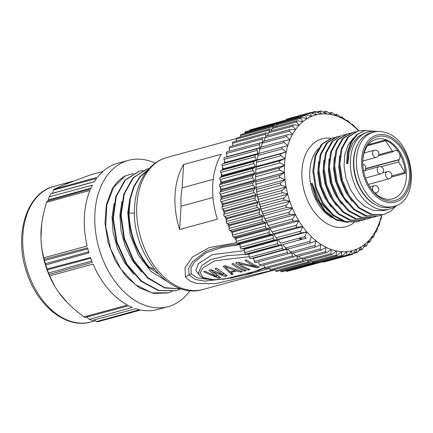 <?xml version="1.0" encoding="UTF-8"?>
<svg xmlns="http://www.w3.org/2000/svg" width="433" height="433" viewBox="0 0 433 433"><rect width="100%" height="100%" fill="white"/><g stroke="black" fill="none" stroke-linecap="round" stroke-linejoin="round"><path stroke-width="0.65" d="M356.391 249.256A70.26 47.684 -105.3 0 1 351.683 250.799L351.986 253.96L352.467 254.388L356.386 249.256L356.857 252.071C357.068 252.699 357.55 252.455 358.297 251.34L360.889 246.978L361.458 249.424C361.685 249.949 362.134 249.635 362.8 248.472L365.138 243.963L365.733 246.058C365.972 246.474 366.383 246.085 366.968 244.889L368.965 240.342L369.636 242.004L370.745 240.634L372.45 236.055L373.122 237.311L374.101 235.752L375.541 231.135L376.158 232.023L376.991 230.302L378.139 225.745L378.707 226.205L379.384 224.332L380.244 219.926L380.742 219.915L381.262 217.913L381.673 215.055M352.467 254.388L328.333 260.828M337.042 255.714L341.648 251.665L341.626 255.41L342.308 256.055L346.725 251.611L346.887 255.08L347.472 255.611L351.639 250.81A70.26 47.684 -105.3 0 1 346.725 251.616A70.26 47.684 -105.3 0 1 341.648 251.67A70.26 47.684 -105.3 0 1 336.511 250.983L336.257 254.956L337.042 255.714L313.384 262.171M347.472 255.611L323.884 262.046L322.504 261.732L346.887 255.08M322.141 261.559L322.504 261.732M318.861 262.052C318.98 262.674 318.439 262.679 317.243 262.068L341.626 255.41M316.117 261.424L317.243 262.068M313.519 261.835C313.573 262.376 313.021 262.301 311.874 261.613L336.257 254.956M310.158 260.487L311.874 261.613M336.457 250.972A70.26 47.684 -105.3 0 1 333.886 250.344A70.26 47.684 -105.3 0 1 331.321 249.538L330.839 253.716L331.732 254.599L336.457 250.972A70.26 47.684 -105.3 0 0 336.511 250.983L336.409 251.01M304.291 258.761L306.456 260.374C307.538 261.121 308.09 261.272 308.112 260.834M287.333 248.796L292.037 253.31L316.095 246.745L321.059 244.466L320.095 248.953L321.199 250.09L326.136 247.351L325.432 251.708L326.428 252.72L331.267 249.522A70.26 47.684 -105.3 0 0 331.321 249.538L331.185 249.576M302.694 259.058L301.043 258.366L325.432 251.708M298.559 256.271L301.043 258.366M297.325 256.525L295.707 255.605L320.095 248.953M292.995 253.051L295.707 255.605M311.37 236.699A70.26 47.684 -105.3 0 1 306.927 231.958L278.062 239.774L306.878 231.909L305.076 236.532C304.735 237.76 305.211 238.269 306.51 238.058L282.597 244.607L286.965 249.327L311.175 242.724L316.101 240.894L314.883 245.473C314.694 246.669 315.219 247.048 316.458 246.61M331.267 249.522A70.26 47.684 -105.3 0 1 326.13 247.357A70.26 47.684 -105.3 0 1 321.059 244.472A70.26 47.684 -105.3 0 1 316.144 240.932L315.652 241.067M316.101 240.894A70.26 47.684 -105.3 0 1 311.408 236.737L309.86 241.322C309.595 242.54 310.098 242.983 311.37 242.659M282.597 244.607L306.142 238.123M278.105 239.828L280.687 243.184L305.076 236.532M301.92 232.857L306.878 231.909A70.26 47.684 -105.3 0 1 302.732 226.638L300.583 231.157C300.161 232.391 300.61 232.959 301.92 232.857L277.537 239.514L278.062 239.774M277.537 239.514L276.2 237.814L300.583 231.157M273.916 234.502L302.732 226.638L273.916 234.502L276.2 237.814M297.66 227.114L302.689 226.583A70.26 47.684 -105.3 0 1 298.884 220.835L296.432 225.263C295.934 226.486 296.34 227.103 297.66 227.114L273.277 233.771L273.873 234.448M273.277 233.771L272.048 231.915L296.432 225.263M270.062 228.705L298.884 220.835L270.062 228.705L272.048 231.915M293.774 220.895L298.846 220.776A70.26 47.684 -105.3 0 1 295.414 214.622L292.67 218.909C292.086 220.11 292.454 220.77 293.774 220.895L269.391 227.547L269.873 228.391M269.391 227.547L266.566 222.421L295.382 214.552L266.598 222.486A70.26 47.684 74.7 0 0 269.737 228.164L269.883 228.407M290.31 214.259L295.382 214.552A70.26 47.684 -105.3 0 1 292.372 208.051L289.336 212.165C288.67 213.334 288.995 214.032 290.31 214.259L265.922 220.917L266.566 222.421A70.26 47.684 74.7 0 1 263.556 215.921L264.953 218.822L289.336 212.165M265.922 220.917L264.953 218.822M292.372 208.051L263.524 215.851L292.372 208.051M287.296 207.293L292.345 207.986A70.26 47.684 -105.3 0 1 289.785 201.204L286.467 205.107C285.726 206.232 285.996 206.958 287.296 207.293L262.907 213.945L263.524 215.851A70.26 47.684 74.7 0 1 260.969 209.074L262.084 211.764L286.467 205.107M262.907 213.945L262.084 211.764M289.785 201.204L260.947 209.015L289.785 201.204M284.768 200.062L289.764 201.139A70.26 47.684 -105.3 0 1 287.68 194.157L284.097 197.811C283.274 198.877 283.496 199.629 284.768 200.062L260.385 206.714L260.947 209.015A70.26 47.684 74.7 0 1 258.864 202.032L259.713 204.468L284.097 197.811M260.385 206.714L259.713 204.468M287.68 194.157L258.864 202.032L287.68 194.157M282.754 192.647L287.664 194.092A70.26 47.684 -105.3 0 1 286.083 186.959L282.246 190.358C281.353 191.359 281.52 192.122 282.754 192.647L258.371 199.304L258.847 201.967A70.26 47.684 74.7 0 1 257.267 194.839A70.26 47.684 74.7 0 1 256.201 187.624L256.558 189.486L280.941 182.829L285.017 179.744L256.201 187.624L285.017 179.744A70.26 47.684 -105.3 0 1 284.486 172.599L280.189 175.305C279.155 176.15 279.215 176.913 280.362 177.6L285.017 179.744A70.26 47.684 -105.3 0 0 286.083 186.959L257.272 194.839L257.862 197.015L282.246 190.358M258.371 199.304L257.862 197.015M281.282 185.135L256.893 191.787L257.272 194.839L286.089 186.959L281.282 185.135C280.086 184.523 279.972 183.754 280.941 182.829M256.893 191.787L256.558 189.486M280.362 177.6L255.973 184.252L256.201 187.624A70.26 47.684 74.7 0 1 255.67 180.464L255.806 181.963L280.189 175.305M255.973 184.252L255.806 181.963M284.486 172.599L255.67 180.464A70.26 47.684 74.7 0 1 255.665 180.393L284.481 172.523A70.26 47.684 -105.3 0 1 284.497 165.53L280.005 167.874C278.912 168.626 278.912 169.373 280.005 170.131L284.481 172.523A70.26 47.684 -105.3 0 0 284.486 172.599M280.005 170.131L255.616 176.783L255.665 180.393A70.26 47.684 74.7 0 1 255.605 176.388L255.622 174.526L280.005 167.874M255.616 176.783L255.676 173.395L284.497 165.53A70.26 47.684 -105.3 0 1 284.497 165.455A70.26 47.684 -105.3 0 1 285.055 158.608A70.26 47.684 -105.3 0 1 286.143 151.994A70.26 47.684 -105.3 0 1 287.761 145.721M280.216 162.803L255.827 169.46L255.681 173.324L284.497 165.455L280.216 162.803C279.182 161.996 279.242 161.26 280.389 160.611L285.055 158.613L256.239 166.467L285.055 158.613L280.99 155.707C280.021 154.846 280.14 154.143 281.336 153.596L286.148 151.999L257.332 159.853L286.148 151.999L282.321 148.914C281.423 148.016 281.596 147.35 282.836 146.906L287.75 145.748L284.194 142.495C283.371 141.575 283.599 140.952 284.871 140.622L289.894 139.821A70.26 47.684 -105.3 0 1 292.47 134.479L287.42 134.804C286.121 135.02 285.845 135.594 286.586 136.525L289.894 139.821L289.504 139.929M302.44 239.135A51.327 34.835 -105.3 0 1 299.755 237.982M317.053 111.925L320.496 110.983L320.333 111.433L321.291 114.003L315.311 111.438L315.116 112.006L316.371 114.805A70.26 47.684 -105.3 0 1 321.291 113.998A70.26 47.684 -105.3 0 1 326.374 113.944A70.26 47.684 -105.3 0 1 331.505 114.637A70.26 47.684 -105.3 0 1 331.554 114.648A70.26 47.684 -105.3 0 1 334.124 115.27A70.26 47.684 -105.3 0 1 336.69 116.076L332.739 113.105C331.656 112.364 331.104 112.207 331.083 112.645L329.037 112.991M336.69 116.076A70.26 47.684 -105.3 0 1 336.744 116.093A70.26 47.684 -105.3 0 1 341.881 118.263L338.151 115.118L336.501 114.42L336.744 116.093M340.706 117.273L341.87 116.953L341.881 118.269A70.26 47.684 -105.3 0 1 346.957 121.143A70.26 47.684 -105.3 0 1 351.867 124.688L347.12 120.212L346.952 121.148L341.929 116.861L340.636 117.213M358.849 130.734L352.229 124.152L351.867 124.688M351.91 124.72A70.26 47.684 -105.3 0 1 356.603 128.877M356.646 128.92A70.26 47.684 -105.3 0 1 358.519 130.815M381.549 215.082A70.26 47.684 -105.3 0 1 380.261 219.872M380.244 219.926A70.26 47.684 -105.3 0 1 378.139 225.745M378.123 225.793A70.26 47.684 -105.3 0 1 375.541 231.135M375.514 231.19A70.26 47.684 -105.3 0 1 372.483 236.012M372.45 236.055A70.26 47.684 -105.3 0 1 369.003 240.299M368.965 240.342A70.26 47.684 -105.3 0 1 365.138 243.963M365.1 243.996A70.26 47.684 -105.3 0 1 360.938 246.951M360.889 246.978A70.26 47.684 -105.3 0 1 356.429 249.24M287.766 145.694A70.26 47.684 -105.3 0 1 289.883 139.848M292.259 134.49L292.502 134.425A70.26 47.684 -105.3 0 1 295.528 129.602L289.845 129.586L289.477 131.069L292.47 134.479M295.398 129.602L295.566 129.559A70.26 47.684 -105.3 0 1 299.008 125.316L293.173 124.872L292.832 126.187L295.528 129.602M298.927 125.305L299.046 125.272A70.26 47.684 -105.3 0 1 302.873 121.657L296.924 120.78L296.616 121.933L299.008 125.316M302.824 121.646L302.916 121.619A70.26 47.684 -105.3 0 1 307.078 118.664L301.059 117.354L300.778 118.355L302.873 121.657M316.371 114.805L310.304 112.661L310.082 113.359L311.625 116.358L305.536 114.637L305.287 115.487L307.078 118.664M307.051 118.658L307.121 118.637A70.26 47.684 -105.3 0 1 311.603 116.369M311.576 116.374L311.625 116.358A70.26 47.684 -105.3 0 1 316.344 114.81M329.264 113.143L331.083 112.645L331.554 114.648M331.505 114.637L327.321 111.866C326.173 111.178 325.621 111.108 325.676 111.644L325.811 111.308L323.078 112.055M323.429 112.255L325.676 111.644L326.368 113.949L321.952 111.411C320.756 110.799 320.214 110.81 320.333 111.433L317.584 112.179M310.082 113.359L285.666 120.065M285.699 120.017L286.727 119.091L310.304 112.661M305.287 115.487L280.903 122.138L280.384 122.999M280.903 122.138C281.65 121.023 282.127 120.78 282.338 121.413M300.778 118.355L276.395 125.007L275.567 126.609M276.395 125.007C277.06 123.849 277.51 123.529 277.737 124.054M296.616 121.933L272.227 128.59L271.226 130.858M272.227 128.59C272.817 127.394 273.228 127.004 273.461 127.421M292.832 126.187L268.449 132.844L267.372 135.718M268.449 132.844L269.559 131.475M289.477 131.069L265.093 137.726L264.033 141.136M265.093 137.726L266.073 136.173M286.586 136.525L262.203 143.182L261.229 147.058M262.203 143.182L263.037 141.456M262.966 141.429L287.42 134.804M284.194 142.495L259.811 149.152L258.945 153.563M259.811 149.152L260.455 147.269L284.871 140.622M286.251 146.105L287.766 145.688M282.321 148.914L257.933 155.566L257.332 159.853L256.953 160.253L281.336 153.596M257.933 155.566L258.452 153.563L282.679 146.949M258.441 153.563L282.836 146.906M280.99 155.707L256.601 162.364L256.006 167.262L280.389 160.611M256.601 162.364L256.953 160.253M255.827 169.46L256.006 167.262M335.034 114.821L336.587 114.263L334.904 114.723M346.227 120.461L347.158 120.168L346.2 120.428M377.966 226.427L378.745 226.21L377.971 226.405M375.162 232.342L376.228 232.056L375.178 232.294M371.823 237.76L373.241 237.376L371.86 237.652M367.969 242.621L369.809 242.117L368.05 242.437M363.628 246.875L365.972 246.231L363.769 246.594M358.811 250.48L361.772 249.673L361.458 249.424L359.049 250.085M353.528 253.419L357.257 252.401L356.857 252.071L353.907 252.872M348.137 222.443L336.138 220.056L324.907 211.677L316.225 198.796L311.305 183.522L312.139 183.294L316.783 197.995L324.902 210.53L335.472 219.082L346.952 222.259M333.502 215.97L320.095 202.552L312.139 183.294M331.191 138.268L321.454 144.389L314.991 155.977L312.848 171.268L315.419 187.911L322.325 203.364L332.604 215.25L344.711 221.756L356.862 221.875M336.403 136.85L326.671 142.982L320.214 154.586L318.093 169.877L320.669 186.52L327.586 201.967L337.87 213.842L349.978 220.332L362.129 220.44M370.323 218.075L368.202 218.779L356.05 218.681L343.937 212.197L333.664 200.322L326.731 184.886L324.155 168.242L326.276 152.946L332.717 141.342L341.626 135.426L331.9 141.564L325.448 153.168L323.332 168.469L325.908 185.108L332.836 200.549L343.12 212.419L355.228 218.909L367.379 219.006M346.914 133.976L337.172 140.092L330.709 151.685L328.566 166.97L331.131 183.614L338.043 199.066L348.316 210.958L360.429 217.463L372.58 217.588M352.121 132.558L342.389 138.69L335.938 150.289L333.811 165.585L336.387 182.228L343.304 197.675L353.588 209.55L365.696 216.045L377.847 216.148M357.349 131.134L347.618 137.272L341.166 148.882L339.05 164.177L341.632 180.815L348.554 196.257L358.838 208.127L370.946 214.616L383.925 214.481M347.472 163.425L346.638 163.652L347.401 152.162L350.849 142.089L356.548 134.782L364.835 130.533L357.322 134.598L351.618 141.981L348.219 151.999L347.472 163.425L346.638 163.652M396.282 205.469A40.009 27.155 -105.3 0 1 389.078 209.253L384.385 210.53L373.468 210.481L364.656 206.362L356.727 199.11L350.281 189.324L345.913 177.914L344.035 165.974L344.803 154.592L348.078 145.006L353.577 137.9M389.078 209.253A40.009 27.155 -105.3 0 1 378.474 209.112A40.009 27.155 -105.3 0 1 350.308 162.797A40.009 27.155 -105.3 0 1 368.012 132.054A40.009 27.155 -105.3 0 1 376.136 131.648M347.878 163.458L349.074 152.584L352.619 143.35L358.221 136.536L365.365 132.774L368.012 132.054M377.977 131.502L364.835 130.533M396.752 205.264L390.923 211.115L383.919 214.492L371.768 214.395L359.655 207.905L349.382 196.03L342.449 180.593L339.873 163.95L341.994 148.654L348.435 137.05L358.178 130.907L365.582 130.344M380.813 215.212L378.675 215.921L366.518 215.818L354.405 209.323L344.132 197.448L337.204 182.001L334.633 165.357L336.76 150.067L343.207 138.468L352.955 132.33L355.222 131.854M375.568 216.641L373.408 217.361L361.246 217.242L349.139 210.736L338.871 198.844L331.954 183.392L329.394 166.743L331.532 151.458L337.994 139.87L347.748 133.748L349.988 133.283M342.454 135.199L344.744 134.717M365.095 219.499L362.957 220.213L350.8 220.11L338.687 213.615L328.414 201.74L321.486 186.298L318.915 169.655L321.042 154.359L327.489 142.76L337.231 136.622L339.504 136.146M359.85 220.933L357.696 221.647L345.534 221.534L333.426 215.028L323.153 203.137L316.236 187.684L313.676 171.04L315.814 155.756L322.271 144.162L332.024 138.04L334.265 137.575M331.142 206.974L324.414 197.107L319.841 185.546L317.849 173.335L318.607 161.72M336.338 205.491L329.632 195.635L325.08 184.106L323.088 171.928L323.841 160.313M341.626 204.116L334.898 194.265L330.336 182.721L328.328 170.537L329.08 158.889M346.865 202.687L340.149 192.847L335.57 181.275L333.567 169.087L334.325 157.433M352.061 201.21L345.372 191.386L340.803 179.819L338.812 167.663L339.559 156.037M375.021 204.495A37.79 25.65 -105.3 0 1 353.447 162.803A37.79 25.65 -105.3 0 1 358.313 143.291M373.398 132.195L370.778 132.909A38.456 26.104 74.7 0 0 354.248 169.66A38.456 26.104 74.7 0 0 380.84 206.979A38.456 26.104 74.7 0 0 391.026 207.109L393.646 206.395A38.456 26.104 -105.3 0 1 383.459 206.265A38.456 26.104 -105.3 0 1 383.156 206.178A38.456 26.104 -105.3 0 1 356.841 168.74A38.456 26.104 -105.3 0 1 373.398 132.195C377.138 131.194 380.97 131.264 384.894 132.411C414.067 139.053 422.17 200.474 393.646 206.395M409.531 175.089A33.141 22.494 74.7 0 0 386.198 136.72A33.141 22.494 74.7 0 0 362.751 162.072A33.141 22.494 74.7 0 0 362.751 162.115A33.141 22.494 74.7 0 0 369.279 186.033A33.141 22.494 74.7 0 0 394.853 200.555A33.141 22.494 74.7 0 0 409.531 175.089M362.751 162.554A30.916 20.984 -105.3 0 1 376.364 139.199A30.916 20.984 -105.3 0 1 384.623 139.291A30.916 20.984 -105.3 0 1 406.387 175.078A30.916 20.984 -105.3 0 1 392.644 198.85A30.916 20.984 -105.3 0 1 384.52 198.725A30.916 20.984 -105.3 0 1 369.057 185.649M392.785 151.669L385.067 140.065A30.911 20.979 -105.3 0 1 398.982 152.578A30.911 20.979 -105.3 0 1 405.288 173.319L398.674 161.942L398.972 159.615A5.174 3.513 74.7 0 0 398.982 152.578A5.174 3.513 74.7 0 0 396.406 150.397A5.174 3.513 74.7 0 0 395.02 150.386A5.174 3.513 74.7 0 0 393.819 151.139L392.785 151.669L393.521 151.458M298.705 238.269A51.327 34.835 74.7 0 0 301.395 239.422M290.83 252.461L288.93 253.549A1.478 1.001 -105.3 0 1 288.773 253.619A1.478 1.001 -105.3 0 1 287.415 252.455L286.554 249.3A70.26 47.684 -105.3 0 1 285.969 248.829L283.891 249.63A1.478 1.001 -105.3 0 1 283.826 249.652A1.478 1.001 -105.3 0 1 282.435 248.336L281.802 245.143A70.26 47.684 -105.3 0 1 281.244 244.602L279.079 245.073A1.478 1.001 -105.3 0 1 277.694 243.595L277.299 240.391A70.26 47.684 -105.3 0 1 276.774 239.779L274.533 239.914A1.478 1.001 -105.3 0 1 273.245 238.274L273.088 235.097A70.26 47.684 -105.3 0 1 272.601 234.426L270.316 234.226A1.478 1.001 -105.3 0 1 269.131 232.44L269.218 229.322A70.26 47.684 -105.3 0 1 268.774 228.597L266.468 228.061A1.478 1.001 -105.3 0 1 265.402 226.145L265.727 223.125A70.26 47.684 -105.3 0 1 265.337 222.351L263.037 221.49A1.478 1.001 -105.3 0 1 262.1 219.466L262.663 216.576A70.26 47.684 -105.3 0 1 262.322 215.764L260.054 214.589A1.478 1.001 -105.3 0 1 259.253 212.479L260.049 209.745A70.26 47.684 -105.3 0 1 259.768 208.906L257.548 207.423A1.478 1.001 -105.3 0 1 256.904 205.253L257.922 202.709A70.26 47.684 -105.3 0 1 257.7 201.848L255.562 200.078A1.478 1.001 -105.3 0 1 255.069 197.87L256.298 195.543A70.26 47.684 -105.3 0 1 256.136 194.677L254.101 192.636A1.478 1.001 -105.3 0 1 253.77 190.412L255.199 188.328A70.26 47.684 -105.3 0 1 255.102 187.462L253.191 185.172A1.478 1.001 -105.3 0 1 253.029 182.959L254.636 181.146A70.26 47.684 -105.3 0 1 254.604 180.285L252.84 177.774A1.478 1.001 -105.3 0 1 252.845 175.592L254.615 174.066A70.26 47.684 -105.3 0 1 254.647 173.222L253.051 170.515A1.478 1.001 -105.3 0 1 253.218 168.399L255.134 167.17A70.26 47.684 -105.3 0 1 255.237 166.359L253.819 163.485A1.478 1.001 -105.3 0 1 254.155 161.449L256.195 160.54A70.26 47.684 -105.3 0 1 256.358 159.761L255.14 156.757A1.478 1.001 -105.3 0 1 255.638 154.825L257.781 154.24A70.26 47.684 -105.3 0 1 258.008 153.509L257.002 150.403A1.478 1.001 -105.3 0 1 257.548 148.611A1.478 1.001 -105.3 0 1 257.651 148.595L259.87 148.346A70.26 47.684 -105.3 0 1 260.157 147.664L259.372 144.492A1.478 1.001 -105.3 0 1 259.968 142.852A1.478 1.001 -105.3 0 1 260.179 142.825L262.279 142.906M262.701 141.77L262.241 139.09A1.478 1.001 -105.3 0 1 262.863 137.602A1.478 1.001 -105.3 0 1 263.183 137.586L265.028 137.927M265.759 136.271L265.564 134.257A1.478 1.001 -105.3 0 1 266.208 132.92A1.478 1.001 -105.3 0 1 266.636 132.936L268.222 133.451M269.342 131.378L269.31 130.041A1.478 1.001 -105.3 0 1 269.965 128.855A1.478 1.001 -105.3 0 1 270.501 128.915L271.81 129.532M273.402 127.199L273.44 126.501A1.478 1.001 -105.3 0 1 274.089 125.462A1.478 1.001 -105.3 0 1 274.733 125.581L275.767 126.219M277.899 123.676L277.905 123.659A1.478 1.001 -105.3 0 1 278.543 122.766A1.478 1.001 -105.3 0 1 279.29 122.956L279.615 123.21M320.485 262.008A1.478 1.001 -105.3 0 1 320.057 262.322A1.478 1.001 -105.3 0 1 319.532 262.268M315.798 261.51L315.468 262.263A1.478 1.001 -105.3 0 1 314.937 262.766A1.478 1.001 -105.3 0 1 313.903 262.284L313.746 262.073M310.824 260.926L310.174 262.052A1.478 1.001 -105.3 0 1 309.703 262.441A1.478 1.001 -105.3 0 1 308.588 261.835L308.096 261.05M305.73 259.832L304.816 261.056A1.478 1.001 -105.3 0 1 304.41 261.348A1.478 1.001 -105.3 0 1 303.219 260.612L302.488 259.221M300.659 258.041L299.452 259.291A1.478 1.001 -105.3 0 1 299.116 259.497A1.478 1.001 -105.3 0 1 297.861 258.62L296.962 256.542M295.674 255.573L294.137 256.78A1.478 1.001 -105.3 0 1 293.888 256.91A1.478 1.001 -105.3 0 1 292.573 255.892L291.598 253.11M222.627 163.831L255.638 154.825L222.627 163.831A1.478 1.001 74.7 0 0 222.129 165.763L223.347 168.773A70.26 47.684 74.7 0 0 223.184 169.547L221.144 170.456A1.478 1.001 74.7 0 0 220.808 172.496L222.226 175.365A70.26 47.684 74.7 0 0 222.129 176.182L220.213 177.406A1.478 1.001 74.7 0 0 220.04 179.527L221.636 182.233A70.26 47.684 74.7 0 0 221.604 183.072L219.834 184.604A1.478 1.001 74.7 0 0 219.829 186.78L221.593 189.291A70.26 47.684 74.7 0 0 221.626 190.152L220.018 191.965A1.478 1.001 74.7 0 0 220.181 194.179L222.091 196.468A70.26 47.684 74.7 0 0 222.189 197.34L220.765 199.418A1.478 1.001 74.7 0 0 221.09 201.643L223.125 203.683A70.26 47.684 74.7 0 0 223.287 204.555L222.059 206.877A1.478 1.001 74.7 0 0 222.551 209.085L224.689 210.86A70.26 47.684 74.7 0 0 224.911 211.715L223.893 214.259A1.478 1.001 74.7 0 0 224.543 216.43L226.757 217.913A70.26 47.684 74.7 0 0 227.038 218.752L226.243 221.485A1.478 1.001 74.7 0 0 227.044 223.596L229.311 224.776A70.26 47.684 74.7 0 0 229.652 225.582L229.089 228.478A1.478 1.001 74.7 0 0 230.026 230.502L232.326 231.363A70.26 47.684 74.7 0 0 232.721 232.131L232.391 235.157A1.478 1.001 74.7 0 0 233.457 237.073L235.769 237.603A70.26 47.684 74.7 0 0 236.207 238.329L236.12 241.446A1.478 1.001 74.7 0 0 237.306 243.238L239.595 243.433A70.26 47.684 74.7 0 0 240.077 244.104L240.234 247.286A1.478 1.001 74.7 0 0 241.522 248.926L243.763 248.791A70.26 47.684 74.7 0 0 244.288 249.397L244.683 252.607A1.478 1.001 74.7 0 0 246.068 254.079L248.239 253.608A70.26 47.684 74.7 0 0 248.791 254.149L249.424 257.348A1.478 1.001 74.7 0 0 250.815 258.663A1.478 1.001 74.7 0 0 250.886 258.642L283.761 249.668M254.615 174.066L221.604 183.072M221.636 182.233L254.647 173.222M253.181 258.019A70.26 47.684 74.7 0 0 253.543 258.306L254.404 261.462A1.478 1.001 74.7 0 0 255.762 262.625A1.478 1.001 74.7 0 0 255.919 262.56M258.501 261.878L259.562 264.904A1.478 1.001 74.7 0 0 260.877 265.916L293.888 256.91M263.767 265.131L264.85 267.632A1.478 1.001 74.7 0 0 266.106 268.503L299.116 259.497M269.185 267.664L270.208 269.618A1.478 1.001 74.7 0 0 271.399 270.354L304.41 261.348M274.706 269.45L275.577 270.841A1.478 1.001 74.7 0 0 276.692 271.448L309.703 262.441M280.281 270.468L280.893 271.291A1.478 1.001 74.7 0 0 281.926 271.778L314.937 262.766M285.877 270.701L286.105 270.961A1.478 1.001 74.7 0 0 287.052 271.334L320.057 262.322M291.561 270.1A1.478 1.001 74.7 0 0 291.999 270.122L322.59 261.776M281.629 121.251L250.258 129.813A1.478 1.001 74.7 0 0 249.646 130.566L249.625 130.658M278.543 122.766L245.533 131.773A1.478 1.001 74.7 0 0 244.894 132.671L244.786 133.456M274.089 125.462L241.078 134.468A1.478 1.001 74.7 0 0 240.429 135.507L240.353 136.936M269.965 128.855L236.954 137.867A1.478 1.001 74.7 0 0 236.299 139.053L236.348 141.066M266.208 132.92L233.198 141.927A1.478 1.001 74.7 0 0 232.553 143.263L232.802 145.802M262.863 137.602L229.853 146.608A1.478 1.001 74.7 0 0 229.23 148.097L229.744 151.095M227.168 151.837A1.478 1.001 74.7 0 0 226.957 151.859A1.478 1.001 74.7 0 0 226.362 153.499L227.146 156.67A70.26 47.684 74.7 0 0 227.033 156.941M224.64 157.601A1.478 1.001 74.7 0 0 224.538 157.623A1.478 1.001 74.7 0 0 223.991 159.409L224.998 162.516A70.26 47.684 74.7 0 0 224.77 163.246M222.226 175.365L255.237 166.359M255.134 167.17L222.129 176.182M256.195 160.54L223.184 169.547M223.347 168.773L256.358 159.761M224.998 162.516L258.008 153.509M227.146 156.67L260.157 147.664M260.758 142.847L262.441 142.387M264.509 137.829L265.115 137.667M295.955 255.827L295.03 256.082M291.29 252.872L289.044 253.489M286.554 249.3L253.543 258.306M281.802 245.143L248.791 254.149M248.239 253.608L281.244 244.602M277.299 240.391L244.288 249.397M243.763 248.791L276.774 239.779M273.088 235.097L240.077 244.104M239.595 243.433L272.601 234.426M269.218 229.322L236.207 238.329M235.769 237.603L268.774 228.597M265.727 223.125L232.721 232.131M232.326 231.363L265.337 222.351M262.663 216.576L229.652 225.582M229.311 224.776L262.322 215.764M260.049 209.745L227.038 218.752M226.757 217.913L259.768 208.906M257.922 202.709L224.911 211.715M224.689 210.86L257.7 201.848M256.298 195.543L223.287 204.555M223.125 203.683L256.136 194.677M255.199 188.328L222.189 197.34M222.091 196.468L255.102 187.462M254.636 181.146L221.626 190.152M221.593 189.291L254.604 180.285M258.588 262.122A68.409 46.434 -105.3 0 1 258.274 261.938M253.727 258.988A68.409 46.434 -105.3 0 1 252.618 258.171M239.996 243.99L238.491 243.341M236.158 240.147A68.409 46.434 -105.3 0 1 234.35 237.279M232.51 234.074A68.409 46.434 -105.3 0 1 230.794 230.789M229.268 227.563A68.409 46.434 -105.3 0 1 227.72 223.948M226.475 220.695A68.409 46.434 -105.3 0 1 225.165 216.852M224.175 213.55A68.409 46.434 -105.3 0 1 223.152 209.583M222.41 206.216A68.409 46.434 -105.3 0 1 221.696 202.249M221.203 198.774A68.409 46.434 -105.3 0 1 220.808 194.931M220.581 191.332A68.409 46.434 -105.3 0 1 220.494 187.727M220.554 183.976A68.409 46.434 -105.3 0 1 220.651 182.055A68.409 46.434 -105.3 0 1 220.743 180.718M221.133 176.816A68.409 46.434 -105.3 0 1 221.544 173.979M222.313 169.936A68.409 46.434 -105.3 0 1 222.871 167.593M224.078 163.436A68.409 46.434 -105.3 0 1 224.705 161.617M226.562 157.071A68.409 46.434 -105.3 0 1 227.011 156.113M183.576 164.545L221.301 154.251A68.409 46.434 74.7 0 0 212.792 184.204A68.409 46.434 74.7 0 0 217.371 219.201L179.646 229.501A68.409 46.434 -105.3 0 1 175.067 194.498A68.409 46.434 -105.3 0 1 183.576 164.545L182.169 187.83L213.225 179.349M182.169 187.83A59.906 40.659 74.7 0 0 181.054 206.216L179.646 229.501M212.987 197.502L181.054 206.216M236.505 242.707L209.171 247.611L192.582 256.969L185.08 267.621L185.427 276.904L189.827 280.963L196.604 283.485L215.51 283.658L274.863 269.71M233.035 277.797L204.814 281.114L195.294 279.485L189.14 275.042L188.626 268.406L192.344 261.889L205.902 251.389M207.407 279.269L197.075 277.862L191.316 273.889L190.958 267.973L194.26 262.306L205.816 252.915L221.907 247.4L240.104 244.613M199.645 275.231L195.819 270.679L198.379 263.627L212.381 254.647L244.434 250.588M265.11 268.065L262.771 268.736M245.305 274.993L269.58 268.422M198.466 272.606L201.843 265.526L210.752 259.584L227.309 255.611L248.813 254.241M264.812 267.54L246.123 274.657L227.796 278.576L213.783 279.713L203.115 277.575L200.149 272.66L202.98 267.913L214.573 260.834L249.284 256.645M203.478 271.697L218.443 278.202L220.624 277.607L212.419 271.621L224.992 276.416L227.179 275.821L216.581 268.124L214.941 268.568L223.027 274.863L211.12 269.613L208.939 270.208L216.478 276.649L205.118 271.253L203.478 271.697M223.13 266.333L231.541 274.63L233.181 274.181L230.941 272.503L236.396 271.015L240.824 272.097L242.458 271.648L225.312 265.738L223.13 266.333M233.501 263.508A68.409 46.434 74.7 0 0 246.28 270.609L244.64 271.053A68.409 46.434 -105.3 0 1 231.861 263.951L233.501 263.508M248.461 270.013A68.409 46.434 -105.3 0 1 235.682 262.907L238.139 262.241L255.795 266.706A68.409 46.434 -105.3 0 1 244.959 260.379L246.599 259.93A68.409 46.434 74.7 0 0 259.378 267.031L256.921 267.702L238.913 263.621A68.409 46.434 74.7 0 0 250.101 269.564L248.461 270.013L248.526 268.953M218.551 276.4L218.443 278.202M217.739 275.875L216.549 275.512M216.576 275.063L216.478 276.649M212.441 271.339L210.703 269.727M223.114 273.461L223.027 274.863M225.095 274.701L224.992 276.416M223.964 274.013L223.098 273.764M212.5 270.365L212.419 271.621M231.639 273.061L231.541 274.63M230.968 272.038L230.605 271.767M225.29 266.696L224.64 265.922M240.867 271.302L240.824 272.097M236.396 271.015L236.45 270.122M230.989 271.659L230.941 272.503M235.027 270.56L230.112 271.902L225.279 266.82L235.027 270.56L235.081 269.689M225.344 265.754L225.279 266.82M244.705 269.992L244.64 271.053M237.934 262.295A66.189 44.924 74.7 0 0 238.951 262.988M255.795 266.706L255.86 265.564M257.018 266.084L256.921 267.702M238.913 263.621L238.978 262.528M154.343 269.239L149.104 267.047L148.595 267.188L158.337 273.786M166.656 281.163L151.068 271.453L138.251 255.032L130.089 234.453L127.778 212.884L129.743 199.283M141.629 272.092L132.265 260.303L125.191 246.079L120.975 230.562L119.919 215.028L121.873 201.507M147.999 169.796L139.902 176.648L133.721 186.553L129.819 198.877L128.477 212.884L134.495 213.296M149.104 267.047C136.373 251.524 129.673 233.419 128.996 212.744L130.284 199.045L134.008 186.942L139.924 177.108L147.696 170.153M181.93 289L164.686 287.669L147.805 277.607L133.705 260.314L124.374 238.356L121.137 214.979L124.395 193.648L133.581 177.525L147.285 168.989L149.098 168.561M179.911 289.396L176.339 290.613L158.938 290.462L141.602 281.163L126.896 264.179L116.98 242.107L113.284 218.319L116.309 196.463L125.516 179.895L139.421 171.143L143.161 170.396M133.386 173.46L125.305 175.879A62.487 42.412 74.7 0 0 111.974 189.362L106.339 204.825L104.986 223.179L108.071 242.545L115.335 260.969L126.084 276.568L139.269 287.783L153.612 293.433L167.685 292.968M133.716 274.181L124.379 262.414L117.343 248.25L113.127 232.759L112.06 217.177L114.025 203.586M172.08 291.528L168.432 292.773L152.113 292.87L135.578 284.762L121.061 269.396L110.669 249.018L105.744 226.621L106.767 205.172L113.587 187.402L125.305 175.879M189.995 290.592A75.807 51.451 -105.3 0 1 168.215 306.634A75.807 51.451 -105.3 0 1 100.202 252.309A75.807 51.451 -105.3 0 1 128.298 160.372A75.807 51.451 -105.3 0 1 155.209 163.127M103.011 171.392L91.39 174.559L64.284 184.707A70.26 47.684 -105.3 0 1 72.019 181.481A70.26 47.684 -105.3 0 1 73.41 181.135M128.298 160.372L117.819 163.23A75.807 51.451 74.7 0 0 97.495 177.308L54.163 189.129A75.807 51.451 74.7 0 0 53.454 190.065L96.629 178.456A75.807 51.451 74.7 0 0 94.394 181.773L50.915 193.832A75.807 51.451 74.7 0 0 49.243 196.761L92.446 185.183A75.807 51.451 74.7 0 0 90.611 188.983L47.165 201.074A75.807 51.451 74.7 0 0 46.661 202.26L89.994 190.433A75.807 51.451 74.7 0 0 87.147 245.987L43.814 257.814A75.807 51.451 74.7 0 0 44.177 259.313L87.596 247.828A75.807 51.451 74.7 0 0 88.982 252.818L45.746 264.98A75.807 51.451 74.7 0 0 46.385 266.999A75.807 51.451 74.7 0 0 47.062 269.001L90.513 257.505A75.807 51.451 74.7 0 0 92.332 262.328L49.129 274.473A75.807 51.451 74.7 0 0 49.719 275.886L93.052 264.06A75.807 51.451 74.7 0 0 127.432 305.043L84.099 316.869A75.807 51.451 74.7 0 0 85.171 317.438L128.747 305.736A75.807 51.451 74.7 0 0 132.368 307.403L89.279 319.332A75.807 51.451 74.7 0 0 92.267 320.431L135.848 308.686A75.807 51.451 74.7 0 0 139.502 309.703L96.413 321.584A75.807 51.451 74.7 0 0 97.501 321.816L140.833 309.99A75.807 51.451 74.7 0 0 157.736 309.492L168.215 306.634M54.163 189.129L64.284 184.707M48.041 200.831L49.243 196.761M52.409 193.421L53.454 190.065M43.814 257.814C42.05 250.924 41.097 244.288 40.962 237.917A70.26 47.684 -105.3 0 1 41.66 224.299C42.466 217.653 44.134 210.308 46.661 202.26M48.523 199.862L90.995 188.139M41.66 224.299L40.962 237.917A70.26 47.684 -105.3 0 0 45.974 266.696A70.26 47.684 -105.3 0 0 55.067 286.749L49.719 275.886M49.129 274.473L47.062 269.001M45.746 264.98L44.177 259.313M84.099 316.869C77.318 311.939 71.683 307.138 67.196 302.472A70.26 47.684 -105.3 0 1 58.764 292.427L55.294 287.128M48.415 273.012L91.807 261.007M47.229 269.873L90.773 258.241M58.764 292.427L67.196 302.472M89.279 319.332L86.735 317.016M96.413 321.584L94.313 319.879M86.795 317.043L128.801 305.763M44.345 260.552L87.867 248.883M45.243 263.8L88.662 251.746M52.501 193.286L94.464 181.654M182.006 289.022L164.713 287.994L147.713 278.121L133.451 260.91L123.968 238.919L120.618 215.428L123.816 193.968L133.007 177.725L146.76 169.13M175.82 290.754L158.418 290.603L141.082 281.309L126.376 264.319L116.455 242.247L112.759 218.459L115.79 196.604L124.996 180.036L138.896 171.284M128.477 212.884C129.164 233.582 135.87 251.681 148.595 267.188M348.354 254.95L351.986 253.96M306.456 260.374L330.839 253.716M290.5 252.13L314.883 245.473M285.471 247.974L309.86 241.322M268.287 225.566L292.67 218.909M357.073 128.769L356.619 128.893M354.243 222.421A45.557 30.922 74.7 0 1 334.211 226.675A45.557 30.922 -105.3 0 1 333.924 226.6A45.557 30.922 74.7 0 1 301.893 176.025A45.557 30.922 74.7 0 1 330.915 138.349M315.116 112.006L311.744 112.926M318.174 148.817A40.009 27.155 74.7 0 0 310.797 184.886A40.009 27.155 74.7 0 0 331.873 217.647M385.814 201.913A34.759 23.593 -105.3 0 1 361.615 161.385A34.759 23.593 -105.3 0 1 386.474 135.242A34.759 23.593 -105.3 0 1 410.668 175.776A34.759 23.593 -105.3 0 1 385.814 201.913M391.351 177.124L405.288 173.319M385.067 140.065L368.321 144.698M373.203 191.262A3.697 2.511 -105.3 0 1 374.009 185.827A3.697 2.511 -105.3 0 1 374.134 185.789L369.879 186.948M376.207 192.885A3.697 2.511 -105.3 0 1 376.082 192.923A3.697 2.511 -105.3 0 1 374.577 192.69M367.574 145.688L385.733 140.665M392.049 151.047L378.74 154.765M398.972 159.615L365.744 168.529M404.99 172.323L391.816 175.922M380.894 166.748L398.674 161.942M398.679 159.934L365.679 168.848M376.266 157.336A3.697 2.511 -105.3 0 1 376.142 157.374A3.697 2.511 -105.3 0 1 372.775 154.559A3.697 2.511 -105.3 0 1 374.074 150.278A3.697 2.511 -105.3 0 1 374.199 150.24L364.126 152.99M368.391 184.447L389.159 178.78A3.697 2.511 -105.3 0 1 385.819 176.058A3.697 2.511 -105.3 0 1 387.216 171.647L382.426 172.951M253.051 170.515L220.04 179.527M220.213 177.406L253.218 168.399M253.819 163.485L220.808 172.496M221.144 170.456L254.155 161.449M255.14 156.757L222.129 165.763M257.002 150.403L223.991 159.409M259.372 144.492L226.362 153.499M262.241 139.09L229.23 148.097M265.564 134.257L232.553 143.263M269.31 130.041L236.299 139.053M273.44 126.501L240.429 135.507M277.905 123.659L244.894 132.671M280.979 122.019L249.646 130.566M286.105 270.961L317.752 262.322M280.893 271.291L313.903 262.284M275.577 270.841L308.588 261.835M270.208 269.618L303.219 260.612M264.85 267.632L297.861 258.62M259.562 264.904L292.573 255.892M254.404 261.462L287.415 252.455M249.424 257.348L282.435 248.336M279.079 245.073L246.068 254.079M244.683 252.607L277.694 243.595M274.533 239.914L241.522 248.926M240.234 247.286L273.245 238.274M270.316 234.226L237.306 243.238M236.12 241.446L269.131 232.44M266.468 228.061L233.457 237.073M232.391 235.157L265.402 226.145M263.037 221.49L230.026 230.502M229.089 228.478L262.1 219.466M260.054 214.589L227.044 223.596M226.243 221.485L259.253 212.479M257.548 207.423L224.543 216.43M223.893 214.259L256.904 205.253M255.562 200.078L222.551 209.085M222.059 206.877L255.069 197.87M254.101 192.636L221.09 201.643M220.765 199.418L253.77 190.412M253.191 185.172L220.181 194.179M220.018 191.965L253.029 182.959M252.84 177.774L219.829 186.78M219.834 184.604L252.845 175.592M166.927 157.493A68.409 46.434 74.7 0 0 136.817 204.939A68.409 46.434 74.7 0 0 202.947 289.488C168.231 300.302 130.625 251.059 134.636 206.498C135.437 193.648 138.933 182.656 145.131 173.525L150.267 167.344C155.079 162.527 160.632 159.247 166.927 157.493L236.358 138.544M191.316 273.889L185.427 276.904M202.357 277.472L203.115 277.575M27.739 271.67A70.26 47.684 74.7 0 0 90.778 322.017C66.346 329.361 37.022 305.649 26.57 271.902C13.796 235.151 26.413 192.999 53.784 186.455A70.26 47.684 74.7 0 0 27.739 271.67M378.88 166.727A3.697 2.511 74.7 0 0 377.289 170.261A3.697 2.511 74.7 0 0 379.849 173.85A3.697 2.511 74.7 0 0 380.829 173.86A3.697 3.697 0 0 0 382.355 167.571A3.697 3.697 0 0 0 378.88 166.727L364.662 170.607M331.732 254.599L307.998 261.077M315.311 111.438L310.862 112.65M305.536 114.637L281.937 121.078M301.059 117.354L277.423 123.806M296.924 120.78L273.223 127.248M293.173 124.872L269.386 131.361M289.845 129.586L265.954 136.108M342.308 256.055L318.699 262.495M326.428 252.72L302.607 259.221M321.199 250.09L297.265 256.623M362.134 220.435L362.957 220.213M367.384 219.001L367.677 218.919M375.102 193.188L376.082 192.923A3.697 3.697 0 0 0 378.637 188.247A3.697 3.697 0 0 0 374.134 185.789M363.682 171.289A3.697 3.697 0 0 0 362.805 164.324M378.258 155.842L393.104 151.691M362.8 161.016L376.142 157.374A3.697 3.697 0 0 0 378.696 152.703A3.697 3.697 0 0 0 374.199 150.24M389.159 178.78A3.697 3.697 0 0 0 391.719 174.115A3.697 3.697 0 0 0 387.216 171.647M224.538 157.623L257.548 148.611M226.957 151.859L259.968 142.852M255.762 262.625L288.773 253.619M250.815 258.663L283.826 249.652M274.944 269.84L202.947 289.488M205.908 251.389C216.013 247.183 227.444 244.715 240.201 243.99M206.135 251.286L205.751 251.465M198.466 272.628C198.931 274.717 200.219 276.346 202.341 277.504L206.806 279.139L213.42 279.832L224.608 279.09L258.745 270.446L264.92 267.773M95.395 320.756L90.778 322.017M72.019 181.481L53.784 186.455M167.907 292.919L168.432 292.773M365.549 178.033L380.829 173.86"/></g></svg>
